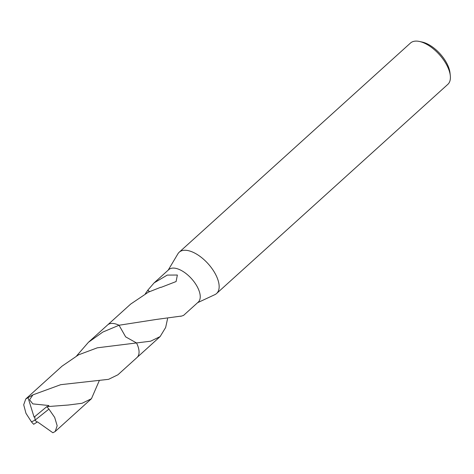 <?xml version="1.0" encoding="UTF-8"?>
<svg xmlns="http://www.w3.org/2000/svg" width="474" height="474" viewBox="0 0 474 474"><rect width="100%" height="100%" fill="white"/><g stroke="black" fill="none" stroke-linecap="round" stroke-linejoin="round"><path stroke-width="0.71" d="M197.617 302.685L214.858 294.65A27.853 13.675 -132.1 0 0 216.588 293.507A27.853 13.675 -132.1 0 0 212.601 269.439A27.853 13.675 -132.1 0 0 186.952 250.402A27.853 13.675 -132.1 0 0 179.219 252.198A27.853 13.675 -132.1 0 0 177.916 253.803L168.193 270.15M138.692 348.87A21.934 10.766 -132.1 0 0 136.53 342.957L125.657 336.872L119.039 325.247A21.934 10.772 -132.1 0 0 119.027 325.247L156.426 319.429L180.831 316.14A21.934 10.766 47.9 0 1 180.795 316.306L183.539 315.417L198.221 302.139A21.934 10.766 -132.1 0 0 195.081 283.185A21.934 10.766 -132.1 0 0 174.882 268.195A21.934 10.766 -132.1 0 0 168.791 269.605L154.115 282.883L167.263 275.086L177.359 275.033L176.109 281.544L161.107 287.357A21.934 10.766 -132.1 0 0 160.834 287.226L148.398 292.15L130.688 304.071L107.811 324.767M216.588 293.507L447.835 84.354A27.853 13.675 -132.1 0 0 450.3 75.597A27.853 13.675 -132.1 0 0 419.431 41.463A27.853 13.675 -132.1 0 0 418.198 41.244A27.853 13.675 -132.1 0 0 410.472 43.045L179.219 252.198M450.3 75.597L449.986 72.777A25.069 12.306 -132.1 0 0 422.204 42.062L419.431 41.463M138.835 354.25A21.934 10.772 -132.1 0 0 136.524 342.957M76.687 355.814L88.46 342.258L102.811 332.073L119.033 325.247A21.934 10.766 -132.1 0 0 116.343 324.157M167.577 318.676L165.645 327.51L160.111 336.605L150.602 341.197L97.324 347.815L78.536 354.842L62.023 366.171L25.768 398.972L32.919 394.866L60.719 384.681L108.57 379.33L117.896 374.798L137.039 357.485A21.94 10.772 -132.1 0 0 136.672 343.247A21.94 10.772 -132.1 0 0 136.53 342.957L125.651 336.866L119.033 325.247A21.94 10.772 -132.1 0 0 107.604 324.945L88.46 342.258M145.346 293.726L147.746 290.372A21.934 10.766 47.9 0 1 147.781 290.207L149.565 291.587M147.781 290.207L154.115 282.883M147.746 290.372L149.423 291.652M99.238 380.746L91.452 398.711L82.103 403.261L68.369 405.021L46.79 406.651L34.11 417.167L28.073 397.727M34.803 416.575L35.04 420.154L48.923 409.103A21.934 10.766 -132.1 0 0 46.707 406.71M48.923 409.103L54.676 417.404L57.17 425.753L55.191 431.506L52.881 432.756L37.416 421.836L36.996 422.174L35.04 420.154L31.474 421.878A21.934 10.766 -132.1 0 0 33.69 424.271L36.996 422.174M31.474 421.878L25.981 413.34L23.7 404.802L25.768 398.972M47.489 406.574L48.917 405.537L32.807 403.884L29.584 399.778L32.919 394.866M36.96 422.21L35.04 420.154M137.235 357.301L160.111 336.605M55.191 431.506L91.452 398.711"/></g></svg>
